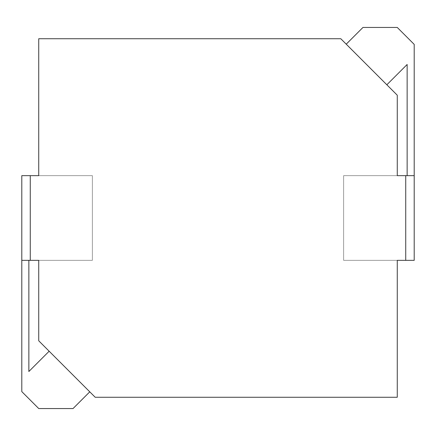 <?xml version="1.0" encoding="UTF-8"?>
<svg xmlns="http://www.w3.org/2000/svg" width="436" height="436" viewBox="0 0 436 436"><rect width="100%" height="100%" fill="white"/><g stroke="black" fill="none" stroke-linecap="round" stroke-linejoin="round"><path stroke-width="0.33" stroke-dasharray="2.18 1.64" d="M38.739 260.346L92.378 260.346L92.378 175.654L21.8 175.654L21.8 260.346L92.378 260.346L92.378 175.654L38.739 175.654L38.739 38.739L340.799 38.739L397.261 95.201L397.261 175.654L343.623 175.654L343.623 260.346L414.2 260.346L414.2 175.654L343.623 175.654L343.623 260.346L397.261 260.346L397.261 397.261L95.201 397.261L38.739 340.799L38.739 260.346M21.8 260.346L28.858 260.346L21.8 260.346L21.8 391.615L38.739 408.554L73.041 408.554L89.767 391.828L49.154 351.22L89.767 391.828M414.2 175.654L407.142 175.654L414.2 175.654L414.2 44.385L397.261 27.446L362.959 27.446L346.233 44.172L386.846 84.78L346.233 44.172M49.154 351.22L28.858 371.516L28.858 260.346M386.846 84.78L407.142 64.484L407.142 175.654M30.269 260.346L30.269 175.654M405.731 175.654L405.731 260.346"/><path stroke-width="0.65" d="M30.269 260.346L38.739 260.346L38.739 340.799L95.201 397.261L397.261 397.261L397.261 260.346L405.731 260.346L405.731 175.654L397.261 175.654L397.261 95.201L340.799 38.739L38.739 38.739L38.739 175.654L30.269 175.654L30.269 260.346L21.8 260.346L21.8 391.615L38.739 408.554L73.041 408.554L89.767 391.828M21.8 260.346L21.8 175.654L30.269 175.654M405.731 175.654L414.2 175.654L414.2 260.346L405.731 260.346M414.2 175.654L414.2 44.385L397.261 27.446L362.959 27.446L346.233 44.172M49.154 351.22L28.858 371.516L28.858 260.346M386.846 84.78L407.142 64.484L407.142 175.654"/></g></svg>
